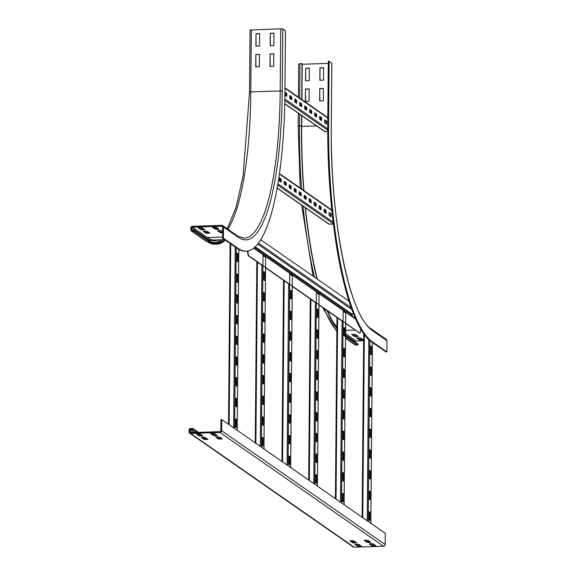 <?xml version="1.0" encoding="UTF-8"?>
<svg xmlns="http://www.w3.org/2000/svg" width="576" height="576" viewBox="0 0 576 576"><rect width="100%" height="100%" fill="white"/><g stroke="black" fill="none" stroke-linecap="round" stroke-linejoin="round"><path stroke-width="0.86" d="M255.823 54.454L259.495 54.338L259.387 66.766L255.715 66.881L255.823 54.454L255.917 66.881M259.495 54.482L256.025 54.598M256.003 33.746L259.675 33.624L259.567 46.051L255.895 46.174L256.003 33.746L256.097 46.166M259.675 33.768L256.205 33.883M270.108 53.993L273.78 53.87L273.672 66.298L270 66.42L270.108 53.993L270.202 66.413M273.78 54.022L270.31 54.13M270.288 33.278L273.96 33.163L273.852 45.59L270.18 45.706L270.288 33.278L270.382 45.698M273.96 33.307L270.49 33.422M203.126 231.17L206.798 231.048L209.786 233.129L206.114 233.251L203.126 231.17M204.271 231.134L206.122 232.423L208.656 232.337M206.122 232.423L206.114 233.251M198.137 227.7L201.816 227.578L204.804 229.658L201.132 229.781L198.137 227.7M199.282 227.664L201.139 228.953L203.666 228.874M201.139 228.953L201.132 229.781M222.595 232.711L220.399 232.783L217.411 230.702L221.083 230.587L222.61 231.646M218.556 230.666L220.406 231.955L222.602 231.883M220.406 231.955L220.399 232.783M224.791 239.746A180.691 42.516 88.1 0 1 216.842 243.288A180.691 42.516 88.1 0 1 209.419 240.811L194.458 230.407L192.42 230.472A0.842 0.806 124.8 0 1 191.614 229.673L191.628 228.017A0.842 0.806 124.8 0 1 192.449 227.16L221.839 226.202A0.842 0.806 124.8 0 1 222.646 227.009L222.552 238.19L223.366 238.162L238.32 248.566A189.511 44.597 88.1 0 0 246.11 251.165A189.511 44.597 88.1 0 0 284.918 93.031L285.458 30.895L282.766 29.023L280.735 28.8L250.114 30.089M212.429 227.232L216.101 227.117L219.089 229.198L215.417 229.313L212.429 227.232M213.574 227.196L215.424 228.485L217.951 228.406M215.424 228.485L215.417 229.313M222.552 238.19L237.506 248.594A189.511 44.597 88.1 0 0 245.297 251.186L246.11 251.165M223.366 238.162L223.466 226.98A1.678 1.606 -55.2 0 0 221.846 225.374L192.456 226.332A1.678 1.606 -55.2 0 0 190.807 228.038L190.793 229.694A1.678 1.606 -55.2 0 0 192.413 231.3L207.367 241.704A181.526 42.718 88.1 0 0 214.826 244.195L206.424 241.43A1.678 1.606 -55.2 0 0 207.367 241.704L209.412 241.639A181.526 42.718 88.1 0 0 216.871 244.123A181.526 42.718 88.1 0 0 225.346 240.134M192.413 231.3L194.45 231.235L194.458 230.407M209.412 241.639L194.45 231.235M354.665 336.6L351.677 334.519L355.349 334.397L358.337 336.478L354.665 336.6L354.672 335.772L357.206 335.686M352.822 334.483L354.672 335.772M359.654 340.07L356.659 337.99L360.331 337.867L363.326 339.948L359.654 340.07L359.662 339.235L362.189 339.156M357.804 337.946L359.662 339.235M305.474 88.999L309.146 88.877L309.038 101.304L305.366 101.426L305.474 88.999L305.561 101.419M309.146 89.028L305.669 89.136M305.654 68.285L309.326 68.17L309.218 80.597L305.546 80.712L305.654 68.285L305.748 80.705M309.326 68.314L305.849 68.429M319.759 88.531L323.431 88.416L323.323 100.843L319.651 100.958L319.759 88.531L319.853 100.958M323.431 88.56L319.961 88.675M363.658 340.661L355.954 340.913A0.842 0.806 -55.2 0 0 355.133 341.77L355.126 342.187M371.102 341.539L386.057 351.943L386.87 351.914L371.916 341.51A189.511 44.597 88.1 0 1 328.586 123.415L329.126 61.279L328.313 61.301L327.766 123.437A189.511 44.597 88.1 0 0 371.102 341.539L371.916 341.51M329.126 61.279L331.819 63.151L331.272 125.287A178.171 41.926 88.1 0 0 372.017 330.329A1.678 1.606 -55.2 0 0 371.34 329.004L386.294 339.408A1.678 1.606 124.8 0 1 386.971 340.733L386.87 351.914M345.593 336.384L357.962 344.988L355.918 345.053A1.678 1.606 124.8 0 1 354.974 344.779L345.578 338.242M345.6 335.556L357.97 344.16L357.962 344.988M319.939 67.824L323.611 67.702L323.503 80.129L319.831 80.251L319.939 67.824L320.033 80.244M323.611 67.846L320.141 67.961M298.224 126.072L301.493 125.676A181.526 42.718 88.1 0 0 303.696 190.44M304.25 197.294A181.526 42.718 88.1 0 0 304.33 198.194M305.222 207.662A181.526 42.718 88.1 0 0 316.987 278.885M327.096 310.594A181.526 42.718 88.1 0 0 336.881 328.493M301.781 115.668L301.694 125.813A180.691 42.516 88.1 0 0 303.905 190.591M304.466 197.446A180.691 42.516 88.1 0 0 304.546 198.346M305.446 207.814A180.691 42.516 88.1 0 0 317.318 279.115M327.636 310.975A180.691 42.516 88.1 0 0 336.888 327.65M298.764 63.936L302.234 63.677L301.925 99.612M301.493 125.676L301.586 115.531M301.723 99.475L302.04 63.54M302.234 64.26L328.291 63.41M204.314 439.538L201.326 437.458L204.998 437.335L207.986 439.416L204.314 439.538L204.322 438.71L206.849 438.624M202.471 437.414L204.322 438.71M199.332 436.068L196.337 433.987L200.016 433.865L203.004 435.946L199.332 436.068L199.339 435.24L201.866 435.154M197.482 433.951L199.339 435.24M218.599 439.07L215.611 436.99L219.283 436.874L222.278 438.955L218.599 439.07L218.606 438.242L221.141 438.163M216.756 436.954L218.606 438.242M213.617 435.6L210.629 433.519L214.301 433.404L217.289 435.485L213.617 435.6L213.624 434.772L216.151 434.693M211.774 433.483L213.624 434.772M352.865 542.887L349.877 540.806L353.549 540.684L356.537 542.765L352.865 542.887L352.872 542.059L355.399 541.973M351.022 540.77L352.872 542.059M357.854 546.35L354.859 544.27L358.531 544.154L361.526 546.235L357.854 546.35L357.862 545.522L360.389 545.443M356.004 544.234L357.862 545.522M367.15 542.419L364.162 540.338L367.834 540.223L370.829 542.304L367.15 542.419L367.157 541.591L369.691 541.512M365.306 540.302L367.157 541.591M372.139 545.89L369.144 543.809L372.823 543.686L375.811 545.767L372.139 545.89L372.146 545.062L374.674 544.975M370.289 543.773L372.146 545.062M221.782 419.594L385.286 533.347L385.193 544.536L221.688 430.783L221.782 419.594L220.968 419.623L220.867 430.805A0.842 0.806 124.8 0 1 220.046 431.662L190.656 432.619A0.842 0.806 124.8 0 1 189.85 431.813L189.864 430.157A0.842 0.806 124.8 0 1 190.685 429.3L192.722 429.235L197.273 432.403M221.688 430.783A1.678 1.606 124.8 0 1 220.039 432.49L190.649 433.447A1.678 1.606 124.8 0 1 189.029 431.842L189.043 430.186A1.678 1.606 124.8 0 1 190.692 428.472L192.73 428.407L192.722 429.235M199.411 433.886L201.262 435.175M204.394 437.357L206.251 438.646M352.944 540.706L354.802 541.994M192.73 428.407L198.418 432.367M385.193 544.536A1.678 1.606 124.8 0 1 383.544 546.242L354.154 547.2A1.678 1.606 124.8 0 1 353.21 546.926L189.706 433.166M235.778 406.382L235.85 398.095L236.549 398.578L236.477 406.865L235.778 406.382M236.549 398.578L235.843 398.542M235.865 406.44L235.937 398.599M235.958 385.668L236.03 377.381L236.729 377.87L236.657 386.15L235.958 385.668M236.729 377.87L236.023 377.827M236.045 385.733L236.117 377.892M236.138 364.954L236.21 356.674L236.909 357.156L236.837 365.443L236.138 364.954M236.909 357.156L236.21 357.113M236.225 365.018L236.297 357.178M236.318 344.246L236.39 335.959L237.089 336.449L237.017 344.729L236.318 344.246M237.089 336.449L236.39 336.406M236.412 344.311L236.477 336.463M236.498 323.532L236.57 315.252L237.269 315.734L237.197 324.022L236.498 323.532M237.269 315.734L236.57 315.691M236.592 323.597L236.657 315.756M236.678 302.825L236.75 294.538L237.449 295.02L237.377 303.307L236.678 302.825M237.449 295.02L236.75 294.984M236.772 302.882L236.837 295.042M236.858 282.11L236.93 273.823L237.629 274.313L237.557 282.593L236.858 282.11M237.629 274.313L236.93 274.27M236.952 282.175L237.017 274.334M235.598 427.09L235.67 418.81L236.369 419.292L236.297 427.579L235.598 427.09M236.369 419.292L235.663 419.249M235.685 427.154L235.757 419.314M237.046 261.396L237.118 253.116L237.816 253.598L237.737 261.886L237.046 261.396M237.816 253.598L237.11 253.555M237.132 261.461L237.197 253.62M262.498 424.966L262.57 416.686L263.268 417.168L263.196 425.455L262.498 424.966M263.268 417.168L262.562 417.125M262.584 425.03L262.656 417.19M262.678 404.258L262.75 395.971L263.448 396.461L263.376 404.741L262.678 404.258M263.448 396.461L262.742 396.418M262.764 404.323L262.836 396.475M262.858 383.544L262.93 375.264L263.628 375.746L263.556 384.034L262.858 383.544M263.628 375.746L262.93 375.703M262.944 383.609L263.016 375.768M263.038 362.837L263.11 354.55L263.808 355.032L263.736 363.319L263.038 362.837M263.808 355.032L263.11 354.996M263.131 362.894L263.196 355.054M263.218 342.122L263.29 333.835L263.988 334.325L263.916 342.612L263.218 342.122M263.988 334.325L263.29 334.282M263.311 342.187L263.376 334.346M263.398 321.408L263.47 313.128L264.168 313.61L264.096 321.898L263.398 321.408M264.168 313.61L263.47 313.567M263.491 321.473L263.556 313.632M263.578 300.701L263.65 292.414L264.348 292.903L264.276 301.183L263.578 300.701M264.348 292.903L263.65 292.86M263.671 300.766L263.736 292.918M262.318 445.68L262.39 437.393L263.088 437.882L263.016 446.17L262.318 445.68M263.088 437.882L262.382 437.839M262.404 445.745L262.476 437.904M263.765 279.986L263.837 271.706L264.535 272.189L264.456 280.476L263.765 279.986M264.535 272.189L263.83 272.146M263.851 280.051L263.916 272.21M261.353 447.12L263.023 255.514L265.615 257.314L263.945 448.927M289.217 443.556L289.289 435.276L289.987 435.758L289.915 444.046L289.217 443.556M289.987 435.758L289.282 435.715M289.303 443.621L289.375 435.78M289.397 422.849L289.469 414.562L290.167 415.044L290.095 423.331L289.397 422.849M290.167 415.044L289.462 415.008M289.483 422.906L289.555 415.066M289.577 402.134L289.649 393.847L290.347 394.337L290.275 402.624L289.577 402.134M290.347 394.337L289.649 394.294M289.663 402.199L289.735 394.358M289.757 381.427L289.829 373.14L290.527 373.622L290.455 381.91L289.757 381.427M290.527 373.622L289.829 373.579M289.85 381.485L289.915 373.644M289.937 360.713L290.009 352.426L290.707 352.915L290.635 361.195L289.937 360.713M290.707 352.915L290.009 352.872M290.03 360.778L290.095 352.93M290.117 339.998L290.189 331.718L290.887 332.201L290.815 340.488L290.117 339.998M290.887 332.201L290.189 332.158M290.21 340.063L290.275 332.222M290.297 319.291L290.369 311.004L291.067 311.486L290.995 319.774L290.297 319.291M291.067 311.486L290.369 311.45M290.39 319.349L290.455 311.508M289.037 464.27L289.109 455.983L289.807 456.473L289.735 464.753L289.037 464.27M289.807 456.473L289.102 456.43M289.123 464.335L289.195 456.487M290.484 298.577L290.556 290.29L291.247 290.779L291.175 299.066L290.484 298.577M291.247 290.779L290.549 290.736M290.57 298.642L290.635 290.801M288.072 465.71L289.742 274.097L292.334 275.904L290.664 467.518M315.936 462.146L316.008 453.859L316.706 454.349L316.634 462.636L315.936 462.146M316.706 454.349L316.001 454.306M316.022 462.211L316.094 454.37M316.116 441.439L316.188 433.152L316.886 433.634L316.814 441.922L316.116 441.439M316.886 433.634L316.181 433.591M316.202 441.497L316.274 433.656M316.296 420.725L316.368 412.438L317.066 412.927L316.994 421.207L316.296 420.725M317.066 412.927L316.368 412.884M316.382 420.79L316.454 412.942M316.476 400.01L316.548 391.73L317.246 392.213L317.174 400.5L316.476 400.01M317.246 392.213L316.548 392.17M316.57 400.075L316.634 392.234M316.656 379.303L316.728 371.016L317.426 371.506L317.354 379.786L316.656 379.303M317.426 371.506L316.728 371.462M316.75 379.361L316.814 371.52M316.836 358.589L316.908 350.302L317.606 350.791L317.534 359.078L316.836 358.589M317.606 350.791L316.908 350.748M316.93 358.654L316.994 350.813M317.016 337.882L317.088 329.594L317.786 330.077L317.714 338.364L317.016 337.882M317.786 330.077L317.088 330.034M317.11 337.939L317.174 330.098M315.756 482.861L315.828 474.574L316.526 475.063L316.454 483.343L315.756 482.861M316.526 475.063L315.821 475.02M315.842 482.918L315.914 475.078M317.203 317.167L317.275 308.88L317.966 309.37L317.894 317.65L317.203 317.167M317.966 309.37L317.268 309.326M317.29 317.232L317.354 309.384M314.791 484.301L316.462 292.687L319.054 294.494L317.383 486.108M342.655 480.737L342.727 472.45L343.426 472.939L343.354 481.219L342.655 480.737M343.426 472.939L342.72 472.896M342.742 480.802L342.814 472.961M342.835 460.022L342.907 451.742L343.606 452.225L343.534 460.512L342.835 460.022M343.606 452.225L342.9 452.182M342.922 460.087L342.994 452.246M343.015 439.315L343.087 431.028L343.786 431.518L343.714 439.798L343.015 439.315M343.786 431.518L343.087 431.474M343.102 439.373L343.174 431.532M343.195 418.601L343.267 410.321L343.966 410.803L343.894 419.09L343.195 418.601M343.966 410.803L343.267 410.76M343.289 418.666L343.354 410.825M343.375 397.894L343.447 389.606L344.146 390.089L344.074 398.376L343.375 397.894M344.146 390.089L343.447 390.046M343.469 397.951L343.534 390.11M343.555 377.179L343.627 368.892L344.326 369.382L344.254 377.662L343.555 377.179M344.326 369.382L343.627 369.338M343.649 377.244L343.714 369.403M343.735 356.465L343.807 348.185L344.506 348.667L344.434 356.954L343.735 356.465M344.506 348.667L343.807 348.624M343.829 356.53L343.894 348.689M342.475 501.451L342.547 493.164L343.246 493.646L343.174 501.934L342.475 501.451M343.246 493.646L342.54 493.603M342.562 501.509L342.634 493.668M343.922 335.758L343.994 327.47L344.686 327.96L344.614 336.24L343.922 335.758M344.686 327.96L343.987 327.917M344.009 335.815L344.074 327.974M341.51 502.891L343.181 311.278L345.773 313.085L344.102 504.691M369.374 499.327L369.446 491.04L370.145 491.53L370.073 499.81L369.374 499.327M370.145 491.53L369.439 491.486M369.461 499.385L369.533 491.544M369.554 478.613L369.626 470.333L370.325 470.815L370.253 479.102L369.554 478.613M370.325 470.815L369.619 470.772M369.641 478.678L369.713 470.837M369.734 457.906L369.806 449.618L370.505 450.101L370.433 458.388L369.734 457.906M370.505 450.101L369.799 450.058M369.821 457.963L369.893 450.122M369.914 437.191L369.986 428.904L370.685 429.394L370.613 437.674L369.914 437.191M370.685 429.394L369.986 429.35M370.008 437.256L370.073 429.415M370.094 416.477L370.166 408.197L370.865 408.679L370.793 416.966L370.094 416.477M370.865 408.679L370.166 408.636M370.188 416.542L370.253 408.701M370.274 395.77L370.346 387.482L371.045 387.972L370.973 396.252L370.274 395.77M371.045 387.972L370.346 387.929M370.368 395.827L370.433 387.986M370.454 375.055L370.526 366.775L371.225 367.258L371.153 375.545L370.454 375.055M371.225 367.258L370.526 367.214M370.548 375.12L370.613 367.279M369.194 520.034L369.266 511.754L369.965 512.237L369.893 520.524L369.194 520.034M369.965 512.237L369.259 512.194M369.281 520.099L369.353 512.258M370.642 354.348L370.714 346.061L371.405 346.543L371.333 354.83L370.642 354.348M371.405 346.543L370.706 346.5M370.728 354.406L370.793 346.565M291.737 96.912L291.715 99.814L289.721 98.424L289.742 95.53L291.737 96.912L289.742 95.969M291.103 99.389L291.125 96.934M296.726 100.382L296.698 103.284L294.703 101.894L294.732 98.993L296.726 100.382L294.725 99.439M296.093 102.859L296.114 100.404M301.709 103.853L301.68 106.747L299.693 105.365L299.714 102.463L301.709 103.853L299.714 102.91M301.075 106.33L301.097 103.874M306.691 107.316L306.67 110.218L304.675 108.828L304.697 105.934L306.691 107.316L304.697 106.373M306.058 109.793L306.079 107.338M311.681 110.786L311.652 113.688L309.658 112.298L309.686 109.397L311.681 110.786L309.679 109.843M311.047 113.263L311.069 110.808M316.663 114.257L316.642 117.158L314.647 115.769L314.669 112.867L316.663 114.257L314.669 113.314M316.03 116.734L316.051 114.278M321.646 117.72L321.624 120.622L319.63 119.239L319.651 116.338L321.646 117.72L319.651 116.777M321.012 120.197L321.034 117.742M284.926 92.174L286.754 93.449L284.918 92.614M286.754 93.449L286.726 96.343L284.897 95.069M286.121 95.926L286.142 93.463M326.635 121.19L326.606 124.092L324.612 122.702L324.641 119.801L326.635 121.19L324.634 120.247M326.002 123.667L326.023 121.212M327.737 131.537L325.001 131.63A0.842 0.806 124.8 0 1 324.526 131.486L284.746 103.817M324.922 120.449L325.008 121.637L324.626 121.37M321.026 118.865L319.644 117.907M316.044 115.402L314.654 114.437M311.054 111.931L309.672 110.966M306.072 108.461L304.69 107.496M301.09 104.998L299.7 104.033M296.1 101.527L294.718 100.562M291.118 98.057L289.728 97.092M286.135 94.594L284.911 93.737M324.626 121.68L325.008 121.637M284.904 94.234L286.128 95.083M289.728 97.589L291.11 98.554M294.71 101.052L296.1 102.017M299.7 104.522L301.082 105.487M304.682 107.993L306.065 108.958M309.665 111.463L311.054 112.421M314.654 114.926L316.037 115.891M319.637 118.397L321.019 119.362M286.229 182.678L286.2 185.58L284.206 184.19L284.234 181.289L286.229 182.678L284.227 181.735M285.595 185.155L285.617 182.7M291.211 186.149L291.182 189.05L289.195 187.661L289.217 184.759L291.211 186.149L289.21 185.206M290.578 188.626L290.599 186.17M296.194 189.619L296.172 192.514L294.178 191.131L294.199 188.23L296.194 189.619L294.199 188.669M295.56 192.089L295.582 189.634M301.183 193.082L301.154 195.984L299.16 194.594L299.189 191.7L301.183 193.082L299.182 192.139M300.55 195.559L300.571 193.104M306.166 196.553L306.144 199.454L304.15 198.065L304.171 195.163L306.166 196.553L304.171 195.61M305.532 199.03L305.554 196.574M311.148 200.023L311.126 202.918L309.132 201.535L309.154 198.634L311.148 200.023L309.154 199.073M310.514 202.5L310.536 200.038M316.138 203.486L316.109 206.388L314.114 204.998L314.143 202.104L316.138 203.486L314.136 202.543M315.504 205.963L315.526 203.508M321.12 206.957L321.098 209.858L319.104 208.469L319.126 205.567L321.12 206.957L319.126 206.014M320.486 209.434L320.508 206.978M326.102 210.427L326.081 213.322L324.086 211.939L324.108 209.038L326.102 210.427L324.108 209.484M325.469 212.904L325.49 210.442M281.239 179.208L281.218 182.11L279.223 180.727L279.245 177.826L281.239 179.208L279.245 178.265M280.606 181.685L280.627 179.23M331.092 213.89L331.063 216.792L329.069 215.402L329.098 212.508L331.092 213.89L329.09 212.947M330.458 216.367L330.48 213.912M333.338 224.021L329.206 224.158A0.842 0.806 124.8 0 1 328.73 224.021L277.078 188.078M329.134 212.976L329.083 214.07M325.483 211.572L324.101 210.607M320.501 208.102L319.111 207.137M315.511 204.631L314.129 203.666M310.529 201.168L309.146 200.203M305.546 197.698L304.157 196.733M300.557 194.227L299.174 193.262M295.574 190.757L294.185 189.799M290.592 187.294L289.202 186.329M285.602 183.823L284.22 182.858M280.62 180.353L279.23 179.395M279.23 179.885L280.613 180.85M284.213 183.355L285.602 184.313M289.202 186.818L290.585 187.783M294.185 190.289L295.567 191.254M299.167 193.759L300.557 194.717M304.157 197.222L305.539 198.187M309.139 200.693L310.522 201.658M314.122 204.163L315.511 205.128M319.111 207.626L320.494 208.591M324.094 211.097L325.476 212.062M359.222 332.95A4.205 0.986 88.1 0 0 359.395 333.007L359.806 332.993A4.205 0.986 -91.9 0 1 359.633 332.935L345.708 323.546M360.67 329.112L360.67 329.486A4.205 0.986 -91.9 0 1 359.806 332.993M247.601 251.006L247.601 251.122A4.205 0.986 88.1 0 0 248.558 255.96L262.93 265.954M265.522 267.761L289.649 284.544M292.241 286.351L316.368 303.134M318.989 304.956L343.087 321.725M248.558 255.96L248.969 255.946A4.205 0.986 -91.9 0 1 248.004 251.107L247.601 251.122M352.555 316.541L351.706 313.927L353.426 313.87M248.969 255.946L359.633 332.935M260.69 239.724L348.912 301.097M223.466 226.98L238.421 237.384A178.171 41.926 88.1 0 0 282.226 91.159L282.766 29.023M282.226 91.159L280.195 90.936L280.735 28.8M238.421 237.384A1.678 1.606 -55.2 0 0 237.744 236.059L244.051 238.198A176.486 41.53 88.1 0 0 280.195 90.936L250.805 91.894L251.345 29.758M227.83 229.154A176.486 41.53 88.1 0 0 250.805 91.894L249.566 92.218M238.32 248.566L237.506 248.594M215.82 243.266A180.691 42.516 88.1 0 0 222.854 239.724M212.45 242.474A179.849 42.322 88.1 0 0 220.932 239.789M222.559 237.067L207.403 237.564A0.842 0.806 -55.2 0 0 206.582 238.421A178.171 41.926 88.1 0 0 217.944 239.89M192.449 227.16L207.403 237.564A177.329 41.724 88.1 0 0 214.69 239.99L224.676 239.666M192.751 230.465L191.614 229.673M206.582 238.421L191.628 228.017M222.602 226.735L221.839 226.202M345.607 335.138L355.133 341.77M345.614 333.72L355.954 340.913M345.643 330.358L355.061 330.055M360.662 329.868L361.116 329.854M372.017 330.329L386.971 340.733M345.578 337.86L355.918 345.053M328.586 123.415L327.766 123.437M331.272 125.287L331.862 63.216M299.556 114.12L299.455 125.741A181.526 42.718 88.1 0 0 301.536 188.942M303.019 206.129A181.526 42.718 88.1 0 0 314.51 277.164M324.209 308.585A181.526 42.718 88.1 0 0 336.859 330.977M332.597 321.098A177.329 41.724 88.1 0 0 336.895 326.815M316.505 125.914L301.687 126.396M299.995 63.605L299.7 98.064M190.685 429.3L195.235 432.468M189.864 430.157L193.27 432.533M189.85 431.813L190.987 432.605M354.154 547.2L190.649 433.447M383.544 546.242L220.039 432.49M238.802 249.415L237.226 430.337L238.824 249.43M236.21 247.694L234.634 428.537M235.195 246.989L233.618 427.831M230.738 243.886L229.162 424.728M230.141 243.475L228.564 424.318M261.922 265.255L260.338 446.422M257.458 262.145L255.881 443.318M256.867 261.734L255.283 442.901M288.641 283.838L287.057 465.012M284.177 280.735L282.6 461.902M283.586 280.325L282.002 461.491M315.36 302.429L313.776 483.595M310.896 299.326L309.319 480.492M310.306 298.915L308.722 480.082M342.079 321.019L340.495 502.186M337.615 317.916L336.038 499.082M337.025 317.506L335.441 498.672M372.398 342.439L370.822 523.282L372.42 342.461M369.806 340.56L368.23 521.482M368.798 339.689L367.214 520.776M364.349 334.699L362.758 517.673M363.758 333.9L362.16 517.262M325.001 131.63L284.753 103.63M327.737 130.262L284.818 100.404M327.737 128.837L284.839 98.993M327.816 118.051L284.954 88.236M329.206 224.158L277.106 187.906M333.302 223.733L277.618 184.997M333.115 222.178L277.834 183.715M331.798 210.427L279.346 173.938M351.828 314.726L254.75 247.183M355.608 319.09L253.627 248.141M351.706 313.927L255.182 246.78M351.77 309.514L257.666 244.044M351.086 307.613L258.386 243.122M227.261 228.758L236.117 207.302L243.108 175.795L249.523 92.153L250.063 30.017M214.826 244.195L216.871 244.123M206.424 241.43L191.47 231.026M237.744 236.059L222.79 225.655M371.34 329.004C349.855 316.901 329.717 218.333 331.322 125.352M336.859 331.718L322.718 307.548M313.063 276.156L301.651 205.178M300.182 187.999L298.174 126L298.282 113.234M298.426 97.178L298.714 63.864M228.521 424.282L230.098 243.439M263.966 448.942L265.55 267.48M255.24 442.872L256.824 261.706M290.686 467.532L292.27 286.07M281.959 461.462L283.543 280.296M317.405 486.122L318.989 304.661M308.678 480.053L310.262 298.886M344.124 504.713L345.708 323.244M335.398 498.643L336.982 317.47M362.117 517.226L363.715 333.835M284.962 87.811L327.816 117.626M279.403 173.542L331.754 209.966M253.908 247.91L355.334 318.47"/></g></svg>
